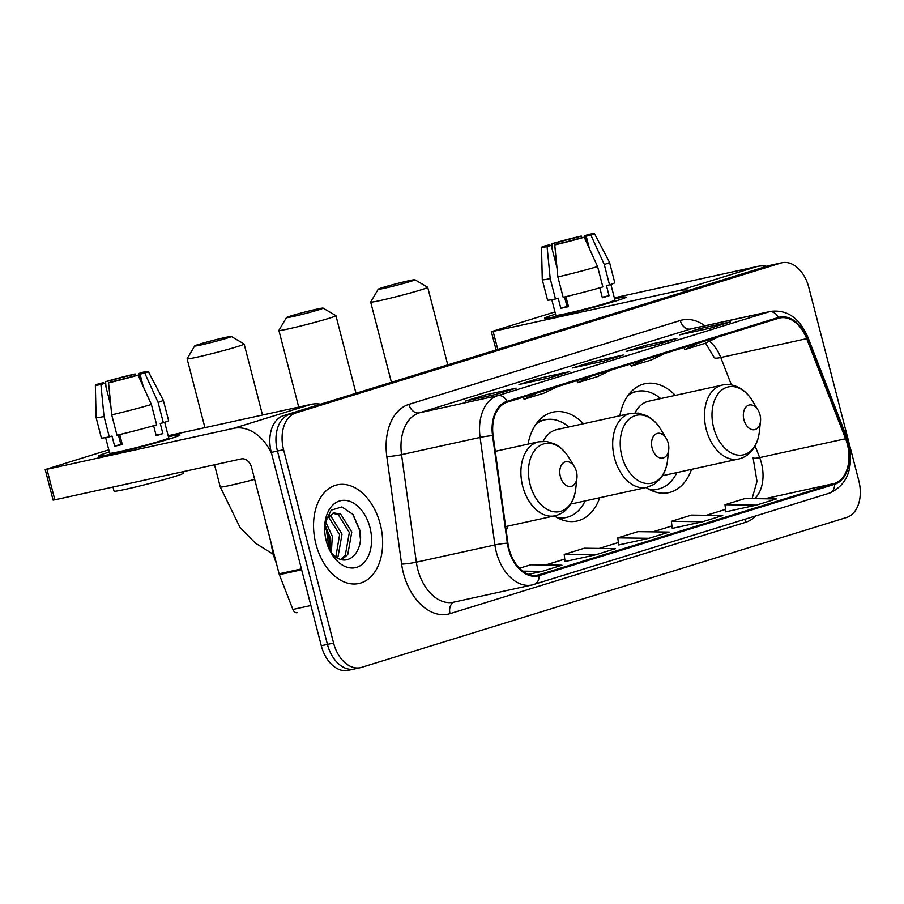 <?xml version="1.0" encoding="UTF-8"?>
<svg xmlns="http://www.w3.org/2000/svg" width="904" height="904" viewBox="0 0 904 904"><rect width="100%" height="100%" fill="white"/><g stroke="black" fill="none" stroke-linecap="round" stroke-linejoin="round"><path stroke-width="1.36" d="M583.521 423.739A55.754 37.087 77.6 0 0 553.101 412.1A55.754 37.087 77.6 0 0 528.049 444.135M675.299 395.364A55.754 37.087 77.6 0 0 644.88 383.737A55.754 37.087 77.6 0 0 619.828 415.772M753.314 458.294L753.055 457.605A18.939 3.232 -21.2 0 0 759.654 457.593L755.1 445.887M806.684 338.672L845.579 438.745A33.663 22.397 -102.4 0 1 847.364 444.305A33.663 22.397 -102.4 0 1 834.347 483.493L538.908 574.797A33.663 22.397 -102.4 0 1 537.699 575.113A33.663 22.397 -102.4 0 1 507.912 543.112L493.121 435.581A33.663 22.397 -102.4 0 1 507.268 402.156L778.615 318.287A33.663 22.397 -102.4 0 1 779.824 317.971A33.663 22.397 -102.4 0 1 806.684 338.672L720.759 357.521A18.939 3.232 -21.2 0 1 714.16 357.532L713.889 356.843M554.333 515.913A55.754 37.087 77.6 0 0 576.989 521.02A55.754 37.087 77.6 0 0 599.747 497.72M506.183 530.524A55.754 37.087 77.6 0 0 507.969 526.083M646.111 487.55A55.754 37.087 77.6 0 0 668.768 492.657A55.754 37.087 77.6 0 0 691.526 469.357M781.937 262.759A31.561 20.995 77.6 0 0 780.807 263.064L295.777 412.958A31.561 20.995 77.6 0 0 283.573 449.706L333.576 643.049A31.561 20.995 77.6 0 0 360.436 667.66A31.561 20.995 77.6 0 0 361.566 667.367L846.596 517.461A31.561 20.995 77.6 0 0 858.8 480.725L808.797 287.382A31.561 20.995 77.6 0 0 781.937 262.759L769.666 265.448A31.561 20.995 77.6 0 0 768.524 265.753L283.494 415.659A31.561 20.995 77.6 0 0 271.29 452.395L321.293 645.739A31.561 20.995 77.6 0 0 348.153 670.361L354.289 669.005A31.561 20.995 77.6 0 0 355.43 668.711M775.801 264.104A31.561 20.995 77.6 0 0 774.671 264.409L289.63 414.303A31.561 20.995 77.6 0 0 277.438 451.051L327.44 644.394A31.561 20.995 77.6 0 0 354.289 669.005A31.561 20.995 77.6 0 1 327.44 644.394L277.438 451.051A31.561 20.995 77.6 0 1 289.63 414.303L774.671 264.409A31.561 20.995 77.6 0 1 775.801 264.104M824.154 379.07A50.5 33.595 77.6 0 0 823.318 376.934A50.5 33.595 77.6 0 1 824.154 379.07M380.256 524.218A50.5 33.595 77.6 0 0 337.282 484.838A50.5 33.595 77.6 0 0 315.937 544.095A50.5 33.595 77.6 0 0 358.911 583.487A50.5 33.595 77.6 0 0 380.256 524.218A50.5 33.595 77.6 0 0 337.282 484.838A50.5 33.595 77.6 0 0 315.937 544.095A50.5 33.595 77.6 0 0 358.911 583.487A50.5 33.595 77.6 0 0 380.256 524.218M847.907 444.135A34.51 22.95 77.6 0 0 846.065 438.44L807.182 338.367A34.51 22.95 77.6 0 0 778.4 317.473L507.065 401.342A34.51 22.95 77.6 0 0 492.556 435.604L507.347 543.123A34.51 22.95 77.6 0 0 539.123 575.611L834.561 484.307A34.51 22.95 77.6 0 0 847.907 444.135M725.844 511.8L756.23 505.166L776.321 498.951L745.077 498.522L724.974 504.737L725.844 511.833M496.059 394.359L465.368 401.082L485.459 394.878L516.15 388.144L496.059 394.359M656.835 344.661L626.156 351.396L646.247 345.181L676.938 338.458L656.835 344.661M710.431 328.096L679.74 334.83L699.843 328.615L730.534 321.892L710.431 328.096M549.655 377.793L518.964 384.528L539.055 378.313L569.746 371.578L549.655 377.793M603.25 361.227L572.56 367.962L592.651 361.747L623.342 355.012L603.25 361.227M528.501 574.345L541.846 571.418L561.949 565.203L530.693 564.785L519.484 568.243M702.634 521.732L722.725 515.517L691.481 515.088L671.378 521.303L672.248 528.388L702.634 521.732L671.378 521.303M595.442 554.853L615.545 548.649L584.289 548.219L564.198 554.423L565.056 561.52L595.442 554.853L564.198 554.423M649.038 538.287L669.141 532.083L637.885 531.654L617.782 537.869L618.652 544.954L649.038 538.287L617.782 537.869M592.651 361.747L593.092 363.453M622.596 355.249A8.418 6.271 72.8 0 1 622.969 355.114A8.418 6.271 72.8 0 1 623.342 355.012M539.055 378.313L539.496 380.019M569 371.815A8.418 6.271 72.8 0 1 569.373 371.68A8.418 6.271 72.8 0 1 569.746 371.578M699.843 328.615L700.284 330.322M729.788 322.118A8.418 6.271 72.8 0 1 730.149 321.993A8.418 6.271 72.8 0 1 730.534 321.892M646.247 345.181L646.688 346.887M676.192 338.684A8.418 6.271 72.8 0 1 676.554 338.548A8.418 6.271 72.8 0 1 676.938 338.458M485.459 394.878L485.911 396.585M515.404 388.381A8.418 6.271 72.8 0 1 515.777 388.245A8.418 6.271 72.8 0 1 516.15 388.144M756.23 505.166L724.974 504.737M541.846 571.418L522.783 571.158M591.092 376.245L577.667 382.72L597.759 376.516L611.183 370.041M577.667 382.72L576.831 380.652M644.688 359.69L631.263 366.154L651.355 359.95L664.779 353.475M631.263 366.154L630.427 364.086M698.272 343.124L684.859 349.599L704.95 343.384L718.375 336.909M684.859 349.599L684.023 347.531M537.496 392.811L524.071 399.286L544.174 393.07L557.587 386.607M524.071 399.286L523.235 397.218M554.683 314.4A42.081 1.751 165.5 0 1 555.531 314.129A42.081 1.751 165.5 0 0 554.683 314.4A42.081 1.751 165.5 0 0 544.773 318.298A42.081 1.751 165.5 0 0 572.661 312.671A42.081 1.751 165.5 0 0 616.065 300.93A42.081 1.751 165.5 0 1 571.271 313.01A42.081 1.751 165.5 0 1 544.637 318.197A42.081 1.751 165.5 0 1 554.683 314.4M614.607 298.851A42.081 1.751 165.5 0 1 626.043 297.28A42.081 1.751 165.5 0 1 616.065 300.93A42.081 1.751 165.5 0 0 626.11 297.133A42.081 1.751 165.5 0 0 614.607 298.851M766.761 266.296A42.081 31.369 -107.2 0 0 757.269 266.477L614.336 297.823M689.051 290.32A42.081 31.369 -107.2 0 0 679.559 290.5L493.121 331.384L497.788 349.43M496.104 349.95L491.38 331.666L554.966 311.925M491.38 331.666L493.121 331.384M556.898 244.283L556.491 242.724A21.041 0.881 165.5 0 1 577.136 237.334L577.532 238.848M586.526 242.295L584.809 235.65A21.041 0.881 165.5 0 1 588.368 235.232A21.041 0.881 165.5 0 1 586.21 236.204L589.431 248.668M610.867 284.41L614.912 300.026A30.51 1.277 165.5 0 1 607.624 302.783A30.51 1.277 165.5 0 1 575.147 311.541A30.51 1.277 165.5 0 1 555.836 315.304L551.802 299.687M584.809 235.65L588.933 234.373A27.357 1.141 165.5 0 1 594.482 233.639L609.499 262.329A34.714 1.446 165.5 0 1 609.511 262.341L614.776 282.692A34.714 1.446 165.5 0 1 609.533 284.862L606.426 285.54L609.059 295.721A30.51 1.277 165.5 0 1 606.042 296.681A30.51 1.277 165.5 0 1 602.358 297.789L599.781 287.822M556.977 267.697L551.191 245.357L547.078 246.622L550.208 278.624L555.474 298.975L558.186 298.139L560.819 308.32A30.51 1.277 165.5 0 0 568.492 306.637L565.915 296.648M602.844 286.93A34.714 1.446 165.5 0 1 563.147 297.292L557.881 276.94L554.751 244.939L558.864 243.673A21.041 0.881 165.5 0 0 579.509 238.283L584.233 237.243L597.578 266.578L602.844 286.93M555.474 298.975A34.714 1.446 165.5 0 1 547.553 300.071L542.287 279.72A34.714 1.446 165.5 0 1 542.287 279.709A34.714 1.446 165.5 0 0 550.208 278.624M609.533 284.862L604.279 264.51L590.933 235.176L586.21 236.204M609.511 262.341A34.714 1.446 165.5 0 1 604.279 264.51M597.578 266.578A34.714 1.446 165.5 0 1 557.881 276.94M594.482 233.639A27.357 1.141 165.5 0 1 590.933 235.176M584.233 237.243A27.357 1.141 165.5 0 1 554.751 244.939M547.078 246.622A27.357 1.141 165.5 0 1 541.519 247.334A27.357 1.141 165.5 0 1 545.078 245.831L549.801 244.792L549.994 245.572M551.191 245.357A21.041 0.881 165.5 0 1 547.632 245.775A21.041 0.881 165.5 0 1 549.801 244.792M556.491 242.724L551.779 243.764L552.197 249.221M551.779 243.764A27.357 1.141 165.5 0 1 581.261 236.057L577.136 237.334M581.995 237.741L581.261 236.057M564.548 296.975L566.989 306.411A21.041 0.881 -14.5 0 0 568.367 306.128M568.085 305.043A21.041 0.881 -14.5 0 0 566.74 305.462M567.994 304.727L566.627 305.021M609.059 295.721L602.211 297.224M566.989 306.411L560.819 308.32M382.754 287.54A18.939 0.791 -14.5 0 0 378.234 289.212A18.939 0.791 -14.5 0 0 389.85 286.997A18.939 0.791 -14.5 0 0 410.371 281.483A18.939 0.791 -14.5 0 0 414.868 279.743A18.939 0.791 -14.5 0 0 402.551 282.195A18.939 0.791 -14.5 0 0 382.754 287.54M414.868 279.743L427.671 287.269A29.459 1.232 165.5 0 1 427.705 287.314A29.459 1.232 165.5 0 1 420.676 289.969A29.459 1.232 165.5 0 1 389.319 298.422A29.459 1.232 165.5 0 1 370.674 302.06A29.459 1.232 165.5 0 1 370.685 302.004L378.234 289.212M743.924 419.818A12.622 8.396 77.6 0 0 752.919 429.762A12.622 8.396 77.6 0 0 760.501 421.32A12.622 8.396 77.6 0 0 760.004 414.846A12.622 8.396 77.6 0 0 758.049 410.122A12.622 8.396 77.6 0 0 747.212 405.896A12.622 8.396 77.6 0 0 743.924 419.818M662.587 475.527A37.878 25.199 77.6 0 0 664.937 475.188L738.489 459.051C743.913 457.819 748.489 454.881 752.218 450.26C756.139 445.231 758.501 439.107 759.326 431.886A34.793 23.142 77.6 0 1 738.432 455.153A34.793 23.142 77.6 0 1 713.64 427.716A34.793 23.142 77.6 0 1 722.714 389.353A34.793 23.142 77.6 0 1 752.557 401.026C748.783 394.811 744.071 390.234 738.41 387.319C733.087 384.675 727.709 383.929 722.262 385.07A37.878 25.199 77.6 0 0 706.261 429.513A37.878 25.199 77.6 0 0 738.489 459.051M648.439 488.985A49.969 33.245 77.6 0 0 658.327 489.019A49.969 33.245 77.6 0 0 676.915 472.555M650.778 490.205A49.969 33.245 77.6 0 0 655.253 489.697L658.327 489.019M660.688 398.574A49.969 33.245 77.6 0 0 636.913 391.398L633.851 392.076A49.969 33.245 77.6 0 0 629.568 393.489M636.913 391.398A49.969 33.245 77.6 0 0 627.952 395.568M722.262 385.07L648.71 401.195A37.878 25.199 77.6 0 0 635.004 412.913M290.964 315.903A18.939 0.791 -14.5 0 0 286.455 317.575A18.939 0.791 -14.5 0 0 298.071 315.36A18.939 0.791 -14.5 0 0 318.592 309.846A18.939 0.791 -14.5 0 0 323.09 308.106A18.939 0.791 -14.5 0 0 310.761 310.558A18.939 0.791 -14.5 0 0 290.964 315.903M323.09 308.106L335.892 315.632A29.459 1.232 165.5 0 1 335.926 315.677A29.459 1.232 165.5 0 1 328.898 318.344A29.459 1.232 165.5 0 1 297.54 326.785A29.459 1.232 165.5 0 1 278.895 330.423A29.459 1.232 165.5 0 1 278.907 330.367L286.455 317.575M652.146 448.181A12.622 8.396 77.6 0 0 661.14 458.136A12.622 8.396 77.6 0 0 668.723 449.695A12.622 8.396 77.6 0 0 668.226 443.209A12.622 8.396 77.6 0 0 666.259 438.496A12.622 8.396 77.6 0 0 655.434 434.259A12.622 8.396 77.6 0 0 652.146 448.181M570.808 503.901A37.878 25.199 77.6 0 0 573.159 503.551L646.71 487.425L654.123 484.352L660.428 478.623C664.35 473.594 666.723 467.47 667.547 460.249A34.793 23.142 77.6 0 1 646.642 483.516A34.793 23.142 77.6 0 1 621.862 456.091A34.793 23.142 77.6 0 1 630.935 417.727A34.793 23.142 77.6 0 1 660.779 429.389C657.005 423.174 652.292 418.608 646.631 415.682L638.506 413.117L630.483 413.433A37.878 25.199 77.6 0 0 614.471 457.887A37.878 25.199 77.6 0 0 646.71 487.425M556.661 517.359A49.969 33.245 77.6 0 0 566.548 517.393A49.969 33.245 77.6 0 0 585.137 500.929M559 518.58A49.969 33.245 77.6 0 0 563.474 518.06L566.548 517.393M568.91 426.937A49.969 33.245 77.6 0 0 545.135 419.772L542.072 420.439A49.969 33.245 77.6 0 0 537.778 421.852M545.135 419.772A49.969 33.245 77.6 0 0 536.174 423.931M630.483 413.433L556.932 429.569A37.878 25.199 77.6 0 0 543.225 441.276M199.185 344.266A18.939 0.791 -14.5 0 0 194.676 345.949A18.939 0.791 -14.5 0 0 206.293 343.735A18.939 0.791 -14.5 0 0 226.814 338.209A18.939 0.791 -14.5 0 0 231.311 336.469A18.939 0.791 -14.5 0 0 218.983 338.921A18.939 0.791 -14.5 0 0 199.185 344.266M231.311 336.469L244.114 343.995A29.459 1.232 165.5 0 1 244.148 344.04A29.459 1.232 165.5 0 1 237.108 346.707A29.459 1.232 165.5 0 1 205.762 355.159A29.459 1.232 165.5 0 1 187.117 358.798A29.459 1.232 165.5 0 1 187.128 358.741L194.676 345.949M560.367 476.544A12.622 8.396 77.6 0 0 569.362 486.499A12.622 8.396 77.6 0 0 576.944 478.058A12.622 8.396 77.6 0 0 576.447 471.572A12.622 8.396 77.6 0 0 574.481 466.859A12.622 8.396 77.6 0 0 563.655 462.622A12.622 8.396 77.6 0 0 560.367 476.544M108.514 452.294A42.081 1.751 165.5 0 1 109.361 452.023A42.081 1.751 165.5 0 0 108.514 452.294A42.081 1.751 165.5 0 0 98.592 456.192A42.081 1.751 165.5 0 0 126.481 450.565A42.081 1.751 165.5 0 0 169.884 438.824A42.081 1.751 165.5 0 1 125.091 450.904A42.081 1.751 165.5 0 1 98.457 456.091A42.081 1.751 165.5 0 1 108.514 452.294M168.427 436.745A42.081 1.751 165.5 0 1 179.862 435.174A42.081 1.751 165.5 0 1 169.884 438.824A42.081 1.751 165.5 0 0 179.941 435.027A42.081 1.751 165.5 0 0 168.427 436.745M320.581 404.19A42.081 31.369 -107.2 0 0 311.089 404.37L168.167 435.717M271.697 453.966A42.081 31.369 -107.2 0 0 233.379 428.394L46.94 469.278L54.839 499.81L241.278 458.916A10.52 7.842 72.8 0 1 251.583 467.413L279.099 573.814L301.427 568.921M54.839 499.81L53.099 500.093L45.2 469.56L108.785 449.819M45.2 469.56L46.94 469.278M297.088 612.686L297.28 612.641A5.255 3.503 -102.4 0 1 297.088 612.686A5.255 3.503 -102.4 0 1 292.885 609.454L279.381 574.684A5.255 3.503 -102.4 0 1 279.099 573.814M110.717 382.177L110.322 380.618A21.041 0.881 165.5 0 1 130.967 375.228L131.351 376.742M140.357 380.188L138.64 373.544A21.041 0.881 165.5 0 1 142.199 373.126A21.041 0.881 165.5 0 1 140.041 374.098L143.261 386.562M164.697 422.304L168.732 437.92A30.51 1.277 165.5 0 1 161.443 440.677A30.51 1.277 165.5 0 1 128.967 449.435A30.51 1.277 165.5 0 1 109.666 453.198L105.621 437.581M138.64 373.544L142.753 372.267A27.357 1.141 165.5 0 1 148.301 371.533L163.33 400.223A34.714 1.446 165.5 0 1 163.33 400.235L168.596 420.586A34.714 1.446 165.5 0 1 163.364 422.756L160.257 423.434L162.889 433.615A30.51 1.277 165.5 0 1 159.872 434.575A30.51 1.277 165.5 0 1 156.189 435.683L153.612 425.716M110.796 405.591L105.022 383.251L100.898 384.516L104.039 416.518L109.294 436.869L112.017 436.033L114.65 446.203A30.51 1.277 165.5 0 0 122.322 444.531L119.735 434.541M182.913 471.718L183.297 473.233A35.764 1.492 165.5 0 1 174.754 476.476A35.764 1.492 165.5 0 1 136.685 486.736A35.764 1.492 165.5 0 1 114.04 491.143L112.989 487.053M156.663 424.823A34.714 1.446 165.5 0 1 116.966 435.186L111.712 414.834L108.57 382.833L112.695 381.567A21.041 0.881 165.5 0 0 133.34 376.177L138.052 375.137L151.397 404.472L156.663 424.823M109.294 436.869A34.714 1.446 165.5 0 1 101.372 437.965L96.118 417.614A34.714 1.446 165.5 0 1 96.106 417.603A34.714 1.446 165.5 0 0 104.039 416.518M163.364 422.756L158.098 402.404L144.753 373.069L140.041 374.098M163.33 400.235A34.714 1.446 165.5 0 1 158.098 402.404M151.397 404.472A34.714 1.446 165.5 0 1 111.712 414.834M148.301 371.533A27.357 1.141 165.5 0 1 144.753 373.069M138.052 375.137A27.357 1.141 165.5 0 1 108.57 382.833M100.898 384.516A27.357 1.141 165.5 0 1 95.349 385.228A27.357 1.141 165.5 0 1 98.909 383.725L103.621 382.686L103.824 383.465M105.022 383.251A21.041 0.881 165.5 0 1 101.463 383.669A21.041 0.881 165.5 0 1 103.621 382.686M110.322 380.618L105.598 381.657L106.017 387.115M105.598 381.657A27.357 1.141 165.5 0 1 135.08 373.951L130.967 375.228M135.815 375.623L135.08 373.951M118.367 434.869L120.808 444.305A21.041 0.881 -14.5 0 0 122.187 444.022M121.904 442.937A21.041 0.881 -14.5 0 0 120.571 443.356M121.825 442.621L120.447 442.915M162.889 433.615L156.042 435.118M120.808 444.305L114.65 446.203M271.245 543.451A52.601 34.996 77.6 0 0 273.166 553.598A52.601 34.996 77.6 0 0 276.387 563.35M330.096 551.056A34.295 22.815 77.6 0 0 328.502 536.501A34.295 22.815 77.6 0 0 324.672 526.354M324.672 526.151L328.92 536.66L330.22 550.559M325.655 521.913L332.299 536.264L331.361 552.773M324.988 524.704L329.858 536.795L330.491 542.875A23.775 15.82 77.6 0 1 330.412 549.09A23.775 15.82 77.6 0 1 330.118 551.112M329.361 515.495L330.943 516.195L342.04 534.128L338.006 556.74L337.192 557.768M328.344 516.636L339.61 534.659L335.836 556.898M324.694 525.958L324.999 524.648A23.775 15.82 77.6 0 0 324.683 526.083M324.999 524.648L327.169 518.376L333.904 512.93L340.695 514.06L351.792 531.993L347.746 554.604L341.802 559.587M332.706 513.291L338.254 514.591L349.351 532.524L345.305 555.135L340.831 559.339M330.22 551.293A23.775 15.82 77.6 0 0 335 556.288C348.887 568.04 364.402 550.152 359.758 530.072L353.012 514.433L341.915 506.929L331.214 510.161L325.056 522.749M369.939 527.405A34.295 22.815 77.6 0 0 345.509 500.375A34.295 22.815 77.6 0 0 324.909 523.303A34.295 22.815 77.6 0 0 326.254 540.908A34.295 22.815 77.6 0 0 331.576 553.723A34.295 22.815 77.6 0 0 361.001 565.226A34.295 22.815 77.6 0 0 369.939 527.405M331.18 553.045L336.051 559.135L330.988 552.717M330.378 549.395L330.491 542.875M352.707 514.037L359.442 529.902L360.391 538.784M768.524 265.753L780.807 263.064M321.293 645.739L333.576 643.049M271.29 452.395L283.573 449.706M283.494 415.659L295.777 412.958M834.347 483.493L764.592 498.793M754.682 498.658A33.663 22.397 77.6 0 0 761.439 463.153A33.663 22.397 77.6 0 0 759.654 457.593L845.579 438.745M756.026 515.856A52.601 34.996 -102.4 0 1 745.484 522.342L450.045 613.646A10.52 7.842 72.8 0 1 454.249 602.041M450.045 613.646A52.601 34.996 -102.4 0 1 403.387 573.113A52.601 34.996 -102.4 0 1 401.613 564.13L386.822 456.599A52.601 34.996 -102.4 0 1 408.936 404.359L680.271 320.502A52.601 34.996 -102.4 0 1 704.928 325.779M507.347 543.123A10.52 0.927 172.2 0 0 494.906 544.942L416.337 562.175A42.081 27.99 77.6 0 0 417.761 569.362A42.081 27.99 77.6 0 0 453.571 602.188L532.14 584.956A42.081 27.99 -102.4 0 1 494.906 544.942L480.114 437.423A42.081 27.99 -102.4 0 1 497.799 395.624L769.146 311.767A10.52 7.842 72.8 0 1 778.4 317.473M829.092 493.245A10.52 7.842 -107.2 0 0 829.567 493.121C847.33 484.939 853.749 468.464 848.845 443.694L846.788 437.31A10.52 1.797 158.8 0 1 846.065 438.44M507.065 401.342A10.52 7.842 -107.2 0 0 497.799 395.624L419.241 412.857A42.081 27.99 77.6 0 0 401.546 454.644L416.337 562.175A10.52 0.927 -7.8 0 1 401.613 564.13M492.556 435.604A10.52 0.927 172.2 0 0 480.114 437.423L401.546 454.644A10.52 0.927 -7.8 0 1 386.822 456.599M846.788 437.31L807.894 337.237A10.52 1.797 158.8 0 1 807.182 338.367M680.271 320.502A10.52 7.842 72.8 0 0 690.577 328.999L769.146 311.767A42.081 27.99 -102.4 0 1 770.66 311.371L692.091 328.604A42.081 27.99 77.6 0 0 690.577 328.999L419.241 412.857A10.52 7.842 72.8 0 1 408.936 404.359M533.654 584.56A42.081 27.99 -102.4 0 1 532.14 584.956L829.567 493.121A10.52 7.842 -107.2 0 0 834.561 484.307M539.123 575.611A10.52 7.842 72.8 0 1 534.128 584.436M745.484 522.342A10.52 7.842 72.8 0 1 745.054 519.246M538.908 574.797L536.467 575.339M545.711 564.989L564.763 559.101M599.307 548.423L618.359 542.536L599.182 548.423M652.903 531.857L671.954 525.97L652.778 531.857M706.499 515.291L725.55 509.404M731.415 384.934L720.759 357.521A33.663 22.397 77.6 0 0 709.403 341.237M679.559 290.5L757.269 266.477M632.936 392.291L632.608 392.302A50.443 33.55 77.6 0 0 630.461 392.449M652.021 490.77A50.443 33.55 77.6 0 0 654.044 490.013L654.338 489.878M541.157 420.665L540.829 420.665A50.443 33.55 77.6 0 0 538.671 420.812M560.243 519.145A50.443 33.55 77.6 0 0 562.254 518.376L562.559 518.241M273.358 554.31L255.335 543.101L240.035 527.45L220.271 487.007A29.459 1.232 -14.5 0 0 254.668 479.357M495.29 451.322L538.694 441.796L546.728 441.491L554.853 444.045C560.514 446.971 565.226 451.537 568.989 457.752A34.793 23.142 77.6 0 0 539.146 446.09A34.793 23.142 77.6 0 0 530.083 484.454A34.793 23.142 77.6 0 0 554.864 511.879A34.793 23.142 77.6 0 0 575.758 488.623L576.944 478.058M538.694 441.796A37.878 25.199 77.6 0 0 522.693 486.25A37.878 25.199 77.6 0 0 554.92 515.788C560.356 514.545 564.932 511.619 568.65 506.986C572.571 501.969 574.944 495.844 575.758 488.623M233.379 428.394L311.089 404.37M301.653 569.791L279.381 574.684M292.885 609.454L310.886 605.499M329.045 548.886L326.502 530.377M807.894 337.237C799.52 317.993 787.101 309.371 770.66 311.371M360.436 667.66L354.289 669.005M714.16 357.532L705.527 343.102M753.055 457.605L756.987 481.448L752.083 498.624M545.598 564.989L564.763 559.056M706.374 515.291L725.539 509.37M603.058 361.272L622.969 355.114M656.643 344.707L676.554 338.548M710.239 328.141L730.149 321.993M549.462 377.838L569.373 371.68M495.867 394.393L515.777 388.245M541.519 247.334L542.287 279.709M391.421 382.302L370.674 302.06M760.501 421.32L759.326 431.886M758.049 410.122L752.557 401.026M447.774 364.888L427.705 287.314M632.608 392.302L630.551 392.347M654.044 490.013L652.146 490.827M298.716 407.082L278.895 330.423M668.723 449.695L667.547 460.249M666.259 438.496L660.779 429.389M355.995 393.251L335.926 315.677M540.829 420.665L538.773 420.71M562.254 518.376L560.367 519.19M220.271 487.007L214.519 464.78M204.925 427.66L187.117 358.798M505.641 526.591L554.92 515.788M574.481 466.859L568.989 457.752M262.51 415.026L244.148 344.04M95.349 385.228L96.106 417.603"/></g></svg>
